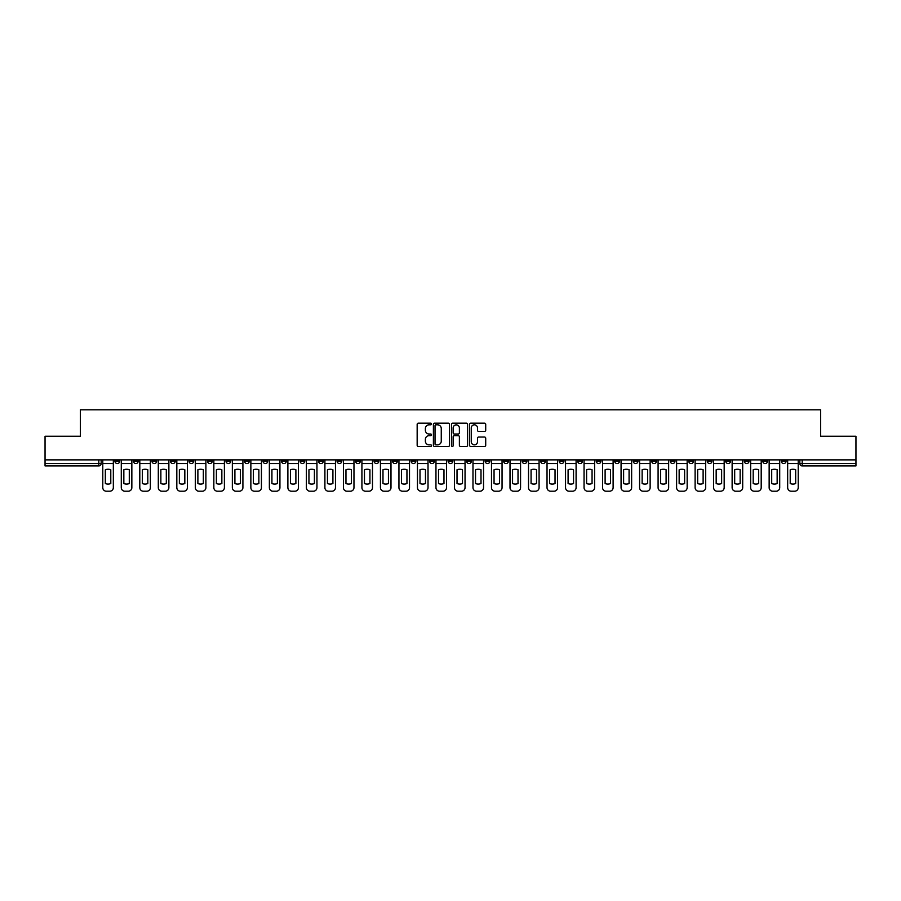 <?xml version="1.0" encoding="UTF-8"?>
<svg xmlns="http://www.w3.org/2000/svg" width="901" height="901" viewBox="0 0 901 901"><rect width="100%" height="100%" fill="white"/><g stroke="black" fill="none" stroke-linecap="round" stroke-linejoin="round"><path stroke-width="1.35" d="M431.511 424.011A0.811 0.811 0 0 0 430.701 423.188L418.323 423.188A1.16 1.16 0 0 0 417.163 424.36L417.163 445.319A1.16 1.16 0 0 0 418.323 446.479L430.701 446.479A0.811 0.811 0 0 0 431.511 445.668A0.811 0.811 0 0 0 430.701 444.857L429.101 444.857A3.728 3.728 0 0 1 425.373 441.13L425.373 439.384A3.728 3.728 0 0 1 429.101 435.656L430.701 435.656A0.811 0.811 0 0 0 431.511 434.834A0.811 0.811 0 0 0 430.701 434.023L429.101 434.023A3.728 3.728 0 0 1 425.373 430.295L425.373 428.549A3.728 3.728 0 0 1 429.101 424.821L430.701 424.821A0.811 0.811 0 0 0 431.511 424.011M781.313 461.177L781.313 459.87L781.313 461.177A2.376 2.376 0 0 0 783.69 463.553A2.376 2.376 0 0 1 781.313 461.177L786.066 461.177A2.376 2.376 0 0 1 783.69 463.553M614.719 461.177L614.719 459.87L614.719 461.177A2.376 2.376 0 0 0 617.095 463.553A2.376 2.376 0 0 1 614.719 461.177L619.471 461.177A2.376 2.376 0 0 1 617.095 463.553M577.699 459.87L577.699 461.177L582.451 461.177A2.376 2.376 0 0 1 580.075 463.553A2.376 2.376 0 0 1 577.699 461.177L577.699 459.87M559.194 461.177L559.194 459.87L559.194 461.177A2.376 2.376 0 0 0 561.56 463.553A2.376 2.376 0 0 1 559.194 461.177L563.936 461.177A2.376 2.376 0 0 1 561.56 463.553A2.376 2.376 0 0 0 563.936 461.177A2.376 2.376 0 0 1 561.56 463.553M540.679 461.177L540.679 459.87L540.679 461.177A2.376 2.376 0 0 0 543.055 463.553A2.376 2.376 0 0 1 540.679 461.177L545.42 461.177A2.376 2.376 0 0 1 543.055 463.553A2.376 2.376 0 0 0 545.42 461.177A2.376 2.376 0 0 1 543.055 463.553M485.143 461.177L485.143 459.87L485.143 461.177A2.376 2.376 0 0 0 487.52 463.553A2.376 2.376 0 0 1 485.143 461.177L489.896 461.177A2.376 2.376 0 0 1 487.52 463.553M466.639 459.87L466.639 461.177L471.381 461.177A2.376 2.376 0 0 1 469.016 463.553A2.376 2.376 0 0 1 466.639 461.177L466.639 459.87M448.124 459.87L448.124 461.177L452.876 461.177A2.376 2.376 0 0 1 450.5 463.553A2.376 2.376 0 0 1 448.124 461.177L448.124 459.87M429.619 459.87L429.619 461.177L434.361 461.177A2.376 2.376 0 0 1 431.984 463.553A2.376 2.376 0 0 1 429.619 461.177L429.619 459.87M411.104 461.177L411.104 459.87L411.104 461.177A2.376 2.376 0 0 0 413.48 463.553A2.376 2.376 0 0 1 411.104 461.177L415.857 461.177A2.376 2.376 0 0 1 413.48 463.553M374.084 459.87L374.084 461.177L378.837 461.177A2.376 2.376 0 0 1 376.46 463.553A2.376 2.376 0 0 1 374.084 461.177L374.084 459.87M355.58 461.177L355.58 459.87L355.58 461.177A2.376 2.376 0 0 0 357.945 463.553A2.376 2.376 0 0 1 355.58 461.177L360.321 461.177A2.376 2.376 0 0 1 357.945 463.553M151.965 459.87L151.965 461.177L156.706 461.177A2.376 2.376 0 0 1 154.33 463.553A2.376 2.376 0 0 1 151.965 461.177L151.965 459.87M484.535 431.399A1.16 1.16 0 0 0 485.707 430.239L485.707 424.36A1.16 1.16 0 0 0 484.535 423.188L470.795 423.188A1.16 1.16 0 0 0 469.635 424.36L469.635 445.319A1.16 1.16 0 0 0 470.795 446.479L484.535 446.479A1.16 1.16 0 0 0 485.707 445.319L485.707 438.213A1.16 1.16 0 0 0 484.535 437.053L478.656 437.053A1.16 1.16 0 0 0 477.496 438.213L477.496 441.738A3.12 3.12 0 0 1 474.376 444.857A3.12 3.12 0 0 1 471.257 441.738L471.257 427.941A3.12 3.12 0 0 1 474.376 424.821A3.12 3.12 0 0 1 477.496 427.941L477.496 430.239A1.16 1.16 0 0 0 478.656 431.399L484.535 431.399M45.05 459.87L45.05 436.264L80.414 436.264L80.414 409.797L820.586 409.797L820.586 436.264L855.95 436.264L855.95 459.87L45.05 459.87L45.05 463.553L101.171 463.553L101.171 459.87M449.486 424.36A1.16 1.16 0 0 0 448.315 423.188L434.575 423.188A1.16 1.16 0 0 0 433.404 424.36L433.404 445.319A1.16 1.16 0 0 0 434.575 446.479L448.315 446.479A1.16 1.16 0 0 0 449.486 445.319L449.486 424.36M452.685 423.188L466.425 423.188A1.16 1.16 0 0 1 467.596 424.36L467.596 445.319A1.16 1.16 0 0 1 466.425 446.479L460.546 446.479A1.16 1.16 0 0 1 459.386 445.319L459.386 436.816A1.16 1.16 0 0 0 458.215 435.656L454.318 435.656A1.16 1.16 0 0 0 453.147 436.816L453.147 445.668A0.811 0.811 0 0 1 452.336 446.479A0.811 0.811 0 0 1 451.514 445.668L451.514 424.36A1.16 1.16 0 0 1 452.685 423.188M799.829 459.87L799.829 463.553L855.95 463.553L855.95 465.93L802.194 465.93A2.376 2.376 0 0 1 799.829 463.553M855.95 459.87L855.95 463.553M101.171 463.553A2.376 2.376 0 0 1 98.806 465.93A2.376 2.376 0 0 0 101.171 463.553A2.376 2.376 0 0 1 98.806 465.93L45.05 465.93L45.05 463.553M786.066 459.87L786.066 461.177M767.551 459.87L767.551 461.177A2.376 2.376 0 0 1 765.174 463.553A2.376 2.376 0 0 1 762.809 461.177A2.376 2.376 0 0 0 765.174 463.553M762.809 459.87L762.809 461.177L767.551 461.177M749.035 459.87L749.035 461.177A2.376 2.376 0 0 1 746.67 463.553A2.376 2.376 0 0 1 744.294 461.177L749.035 461.177M744.294 459.87L744.294 461.177M730.531 459.87L730.531 461.177A2.376 2.376 0 0 1 728.154 463.553A2.376 2.376 0 0 1 725.778 461.177A2.376 2.376 0 0 0 728.154 463.553M725.778 459.87L725.778 461.177L730.531 461.177M712.015 459.87L712.015 461.177A2.376 2.376 0 0 1 709.65 463.553A2.376 2.376 0 0 1 707.274 461.177L712.015 461.177M707.274 459.87L707.274 461.177M693.511 459.87L693.511 461.177A2.376 2.376 0 0 1 691.135 463.553A2.376 2.376 0 0 1 688.758 461.177L693.511 461.177A2.376 2.376 0 0 1 691.135 463.553A2.376 2.376 0 0 0 693.511 461.177M688.758 459.87L688.758 461.177M674.995 459.87L674.995 461.177A2.376 2.376 0 0 1 672.63 463.553A2.376 2.376 0 0 1 670.254 461.177A2.376 2.376 0 0 0 672.63 463.553M670.254 459.87L670.254 461.177L674.995 461.177M656.491 459.87L656.491 461.177A2.376 2.376 0 0 1 654.115 463.553A2.376 2.376 0 0 1 651.738 461.177L656.491 461.177M651.738 459.87L651.738 461.177M637.976 459.87L637.976 461.177A2.376 2.376 0 0 1 635.599 463.553A2.376 2.376 0 0 1 633.234 461.177A2.376 2.376 0 0 0 635.599 463.553M633.234 459.87L633.234 461.177L637.976 461.177M619.471 459.87L619.471 461.177M600.956 459.87L600.956 461.177A2.376 2.376 0 0 1 598.579 463.553A2.376 2.376 0 0 1 596.214 461.177L600.956 461.177A2.376 2.376 0 0 1 598.579 463.553A2.376 2.376 0 0 0 600.956 461.177L600.956 459.87M596.214 459.87L596.214 461.177M582.451 459.87L582.451 461.177A2.376 2.376 0 0 1 580.075 463.553A2.376 2.376 0 0 0 582.451 461.177L582.451 459.87M563.936 459.87L563.936 461.177L563.936 459.87M545.42 459.87L545.42 461.177M526.916 459.87L526.916 461.177A2.376 2.376 0 0 1 524.54 463.553A2.376 2.376 0 0 1 522.163 461.177L526.916 461.177A2.376 2.376 0 0 1 524.54 463.553A2.376 2.376 0 0 0 526.916 461.177M522.163 459.87L522.163 461.177M508.401 459.87L508.401 461.177A2.376 2.376 0 0 1 506.035 463.553A2.376 2.376 0 0 1 503.659 461.177A2.376 2.376 0 0 0 506.035 463.553A2.376 2.376 0 0 0 508.401 461.177A2.376 2.376 0 0 1 506.035 463.553M503.659 459.87L503.659 461.177L508.401 461.177M489.896 459.87L489.896 461.177L489.896 459.87M471.381 459.87L471.381 461.177L471.381 459.87M452.876 459.87L452.876 461.177A2.376 2.376 0 0 1 450.5 463.553A2.376 2.376 0 0 0 452.876 461.177L452.876 459.87M434.361 459.87L434.361 461.177L434.361 459.87M415.857 459.87L415.857 461.177L415.857 459.87M397.341 459.87L397.341 461.177A2.376 2.376 0 0 1 394.965 463.553A2.376 2.376 0 0 1 392.599 461.177A2.376 2.376 0 0 0 394.965 463.553A2.376 2.376 0 0 0 397.341 461.177A2.376 2.376 0 0 1 394.965 463.553M392.599 459.87L392.599 461.177L397.341 461.177M378.837 459.87L378.837 461.177A2.376 2.376 0 0 1 376.46 463.553A2.376 2.376 0 0 0 378.837 461.177L378.837 459.87M360.321 459.87L360.321 461.177M341.806 459.87L341.806 461.177A2.376 2.376 0 0 1 339.44 463.553A2.376 2.376 0 0 1 337.064 461.177L341.806 461.177M337.064 459.87L337.064 461.177M323.301 459.87L323.301 461.177A2.376 2.376 0 0 1 320.925 463.553A2.376 2.376 0 0 1 318.549 461.177L323.301 461.177M318.549 459.87L318.549 461.177M304.786 459.87L304.786 461.177A2.376 2.376 0 0 1 302.421 463.553A2.376 2.376 0 0 1 300.044 461.177L304.786 461.177M300.044 459.87L300.044 461.177M286.281 459.87L286.281 461.177A2.376 2.376 0 0 1 283.905 463.553A2.376 2.376 0 0 1 281.529 461.177L286.281 461.177L286.281 459.87M281.529 459.87L281.529 461.177M267.766 459.87L267.766 461.177A2.376 2.376 0 0 1 265.401 463.553A2.376 2.376 0 0 1 263.024 461.177L267.766 461.177M263.024 459.87L263.024 461.177M249.262 459.87L249.262 461.177A2.376 2.376 0 0 1 246.885 463.553A2.376 2.376 0 0 1 244.509 461.177L249.262 461.177M244.509 459.87L244.509 461.177M230.746 459.87L230.746 461.177A2.376 2.376 0 0 1 228.37 463.553A2.376 2.376 0 0 1 226.005 461.177L230.746 461.177M226.005 459.87L226.005 461.177M212.242 459.87L212.242 461.177A2.376 2.376 0 0 1 209.865 463.553A2.376 2.376 0 0 1 207.489 461.177L212.242 461.177M207.489 459.87L207.489 461.177M193.726 459.87L193.726 461.177A2.376 2.376 0 0 1 191.35 463.553A2.376 2.376 0 0 1 188.985 461.177A2.376 2.376 0 0 0 191.35 463.553M188.985 459.87L188.985 461.177L193.726 461.177M175.222 459.87L175.222 461.177A2.376 2.376 0 0 1 172.846 463.553A2.376 2.376 0 0 1 170.469 461.177L175.222 461.177M170.469 459.87L170.469 461.177M156.706 459.87L156.706 461.177A2.376 2.376 0 0 1 154.33 463.553A2.376 2.376 0 0 0 156.706 461.177M138.191 459.87L138.191 461.177A2.376 2.376 0 0 1 135.826 463.553A2.376 2.376 0 0 1 133.449 461.177A2.376 2.376 0 0 0 135.826 463.553A2.376 2.376 0 0 0 138.191 461.177A2.376 2.376 0 0 1 135.826 463.553M133.449 459.87L133.449 461.177L138.191 461.177M119.687 459.87L119.687 461.177A2.376 2.376 0 0 1 117.31 463.553A2.376 2.376 0 0 1 114.934 461.177L119.687 461.177L119.687 459.87M114.934 459.87L114.934 461.177M435.859 424.821A0.811 0.811 0 0 0 435.037 425.632L435.037 444.035A0.811 0.811 0 0 0 435.859 444.857L437.548 444.857A3.728 3.728 0 0 0 441.265 441.13L441.265 428.549A3.728 3.728 0 0 0 437.548 424.821L435.859 424.821M459.386 427.998A3.12 3.12 0 0 0 456.266 424.878A3.12 3.12 0 0 0 453.147 427.998L453.147 432.863A1.16 1.16 0 0 0 454.318 434.023L458.215 434.023A1.16 1.16 0 0 0 459.386 432.863L459.386 427.998M102.782 463.553L102.782 487.644A3.559 3.559 0 0 0 106.341 491.203L109.776 491.203A3.559 3.559 0 0 0 113.335 487.644L113.335 463.553L102.782 463.553L102.782 459.87M113.335 463.553L113.335 459.87M110.789 483.555L110.789 469.77A7.354 7.354 0 0 0 105.327 469.77L105.327 483.555A7.354 7.354 0 0 0 110.789 483.555M121.286 463.553L121.286 487.644A3.559 3.559 0 0 0 124.845 491.203L128.291 491.203A3.559 3.559 0 0 0 131.85 487.644L131.85 463.553L121.286 463.553L121.286 459.87M131.85 463.553L131.85 459.87M129.293 483.555L129.293 469.77A7.354 7.354 0 0 0 123.842 469.77L123.842 483.555A7.354 7.354 0 0 0 129.293 483.555M139.801 463.553L139.801 487.644A3.559 3.559 0 0 0 143.36 491.203L146.795 491.203A3.559 3.559 0 0 0 150.354 487.644L150.354 463.553L139.801 463.553L139.801 459.87M150.354 463.553L150.354 459.87M147.809 483.555L147.809 469.77A7.354 7.354 0 0 0 142.347 469.77L142.347 483.555A7.354 7.354 0 0 0 147.809 483.555M158.306 463.553L158.306 487.644A3.559 3.559 0 0 0 161.865 491.203L165.311 491.203A3.559 3.559 0 0 0 168.87 487.644L168.87 463.553L158.306 463.553L158.306 459.87M168.87 463.553L168.87 459.87M166.313 483.555L166.313 469.77A7.354 7.354 0 0 0 160.862 469.77L160.862 483.555A7.354 7.354 0 0 0 166.313 483.555M176.821 463.553L176.821 487.644A3.559 3.559 0 0 0 180.38 491.203L183.815 491.203A3.559 3.559 0 0 0 187.374 487.644L187.374 463.553L176.821 463.553L176.821 459.87M187.374 463.553L187.374 459.87M184.829 483.555L184.829 469.77A7.354 7.354 0 0 0 179.367 469.77L179.367 483.555A7.354 7.354 0 0 0 184.829 483.555M195.326 463.553L195.326 487.644A3.559 3.559 0 0 0 198.884 491.203L202.331 491.203A3.559 3.559 0 0 0 205.89 487.644L205.89 463.553L195.326 463.553L195.326 459.87M205.89 463.553L205.89 459.87M203.333 483.555L203.333 469.77A7.354 7.354 0 0 0 197.882 469.77L197.882 483.555A7.354 7.354 0 0 0 203.333 483.555M213.841 463.553L213.841 487.644A3.559 3.559 0 0 0 217.4 491.203L220.835 491.203A3.559 3.559 0 0 0 224.394 487.644L224.394 463.553L213.841 463.553L213.841 459.87M224.394 463.553L224.394 459.87M221.849 483.555L221.849 469.77A7.354 7.354 0 0 0 216.386 469.77L216.386 483.555A7.354 7.354 0 0 0 221.849 483.555M232.345 463.553L232.345 487.644A3.559 3.559 0 0 0 235.904 491.203L239.351 491.203A3.559 3.559 0 0 0 242.91 487.644L242.91 463.553L232.345 463.553L232.345 459.87M242.91 463.553L242.91 459.87M240.364 483.555L240.364 469.77A7.354 7.354 0 0 0 234.902 469.77L234.902 483.555A7.354 7.354 0 0 0 240.364 483.555M250.861 463.553L250.861 487.644A3.559 3.559 0 0 0 254.42 491.203L257.866 491.203A3.559 3.559 0 0 0 261.425 487.644L261.425 463.553L250.861 463.553L250.861 459.87M261.425 463.553L261.425 459.87M258.869 483.555L258.869 469.77A7.354 7.354 0 0 0 253.406 469.77L253.406 483.555A7.354 7.354 0 0 0 258.869 483.555M269.365 463.553L269.365 487.644A3.559 3.559 0 0 0 272.935 491.203L276.37 491.203A3.559 3.559 0 0 0 279.929 487.644L279.929 463.553L269.365 463.553L269.365 459.87M279.929 463.553L279.929 459.87M277.384 483.555L277.384 469.77A7.354 7.354 0 0 0 271.922 469.77L271.922 483.555A7.354 7.354 0 0 0 277.384 483.555M287.881 463.553L287.881 487.644A3.559 3.559 0 0 0 291.44 491.203L294.886 491.203A3.559 3.559 0 0 0 298.445 487.644L298.445 463.553L287.881 463.553L287.881 459.87M298.445 463.553L298.445 459.87M295.888 483.555L295.888 469.77A7.354 7.354 0 0 0 290.437 469.77L290.437 483.555A7.354 7.354 0 0 0 295.888 483.555M306.396 463.553L306.396 487.644A3.559 3.559 0 0 0 309.955 491.203L313.39 491.203A3.559 3.559 0 0 0 316.949 487.644L316.949 463.553L306.396 463.553L306.396 459.87M316.949 463.553L316.949 459.87M314.404 483.555L314.404 469.77A7.354 7.354 0 0 0 308.942 469.77L308.942 483.555A7.354 7.354 0 0 0 314.404 483.555M324.901 463.553L324.901 487.644A3.559 3.559 0 0 0 328.46 491.203L331.906 491.203A3.559 3.559 0 0 0 335.465 487.644L335.465 463.553L324.901 463.553L324.901 459.87M335.465 463.553L335.465 459.87M332.908 483.555L332.908 469.77A7.354 7.354 0 0 0 327.457 469.77L327.457 483.555A7.354 7.354 0 0 0 332.908 483.555M343.416 463.553L343.416 487.644A3.559 3.559 0 0 0 346.975 491.203L350.41 491.203A3.559 3.559 0 0 0 353.969 487.644L353.969 463.553L343.416 463.553L343.416 459.87M353.969 463.553L353.969 459.87M351.424 483.555L351.424 469.77A7.354 7.354 0 0 0 345.961 469.77L345.961 483.555A7.354 7.354 0 0 0 351.424 483.555M361.92 463.553L361.92 487.644A3.559 3.559 0 0 0 365.479 491.203L368.926 491.203A3.559 3.559 0 0 0 372.485 487.644L372.485 463.553L361.92 463.553L361.92 459.87M372.485 463.553L372.485 459.87M369.928 483.555L369.928 469.77A7.354 7.354 0 0 0 364.477 469.77L364.477 483.555A7.354 7.354 0 0 0 369.928 483.555M380.436 463.553L380.436 487.644A3.559 3.559 0 0 0 383.995 491.203L387.43 491.203A3.559 3.559 0 0 0 390.989 487.644L390.989 463.553L380.436 463.553L380.436 459.87M390.989 463.553L390.989 459.87M388.444 483.555L388.444 469.77A7.354 7.354 0 0 0 382.981 469.77L382.981 483.555A7.354 7.354 0 0 0 388.444 483.555M398.94 463.553L398.94 487.644A3.559 3.559 0 0 0 402.499 491.203L405.946 491.203A3.559 3.559 0 0 0 409.505 487.644L409.505 463.553L398.94 463.553L398.94 459.87M409.505 463.553L409.505 459.87M406.948 483.555L406.948 469.77A7.354 7.354 0 0 0 401.497 469.77L401.497 483.555A7.354 7.354 0 0 0 406.948 483.555M417.456 463.553L417.456 487.644A3.559 3.559 0 0 0 421.015 491.203L424.45 491.203A3.559 3.559 0 0 0 428.02 487.644L428.02 463.553L417.456 463.553L417.456 459.87M428.02 463.553L428.02 459.87M425.463 483.555L425.463 469.77A7.354 7.354 0 0 0 420.001 469.77L420.001 483.555A7.354 7.354 0 0 0 425.463 483.555M435.96 463.553L435.96 487.644A3.559 3.559 0 0 0 439.519 491.203L442.965 491.203A3.559 3.559 0 0 0 446.524 487.644L446.524 463.553L435.96 463.553L435.96 459.87M446.524 463.553L446.524 459.87M443.979 483.555L443.979 469.77A7.354 7.354 0 0 0 438.517 469.77L438.517 483.555A7.354 7.354 0 0 0 443.979 483.555M454.476 463.553L454.476 487.644A3.559 3.559 0 0 0 458.035 491.203L461.481 491.203A3.559 3.559 0 0 0 465.04 487.644L465.04 463.553L454.476 463.553L454.476 459.87M465.04 463.553L465.04 459.87M462.483 483.555L462.483 469.77A7.354 7.354 0 0 0 457.021 469.77L457.021 483.555A7.354 7.354 0 0 0 462.483 483.555M472.98 463.553L472.98 487.644A3.559 3.559 0 0 0 476.55 491.203L479.985 491.203A3.559 3.559 0 0 0 483.544 487.644L483.544 463.553L472.98 463.553L472.98 459.87M483.544 463.553L483.544 459.87M480.999 483.555L480.999 469.77A7.354 7.354 0 0 0 475.537 469.77L475.537 483.555A7.354 7.354 0 0 0 480.999 483.555M491.495 463.553L491.495 487.644A3.559 3.559 0 0 0 495.054 491.203L498.501 491.203A3.559 3.559 0 0 0 502.06 487.644L502.06 463.553L491.495 463.553L491.495 459.87M502.06 463.553L502.06 459.87M499.503 483.555L499.503 469.77A7.354 7.354 0 0 0 494.052 469.77L494.052 483.555A7.354 7.354 0 0 0 499.503 483.555M510.011 463.553L510.011 487.644A3.559 3.559 0 0 0 513.57 491.203L517.005 491.203A3.559 3.559 0 0 0 520.564 487.644L520.564 463.553L510.011 463.553L510.011 459.87M520.564 463.553L520.564 459.87M518.019 483.555L518.019 469.77A7.354 7.354 0 0 0 512.556 469.77L512.556 483.555A7.354 7.354 0 0 0 518.019 483.555M528.515 463.553L528.515 487.644A3.559 3.559 0 0 0 532.074 491.203L535.521 491.203A3.559 3.559 0 0 0 539.08 487.644L539.08 463.553L528.515 463.553L528.515 459.87M539.08 463.553L539.08 459.87M536.523 483.555L536.523 469.77A7.354 7.354 0 0 0 531.072 469.77L531.072 483.555A7.354 7.354 0 0 0 536.523 483.555M547.031 463.553L547.031 487.644A3.559 3.559 0 0 0 550.59 491.203L554.025 491.203A3.559 3.559 0 0 0 557.584 487.644L557.584 463.553L547.031 463.553L547.031 459.87M557.584 463.553L557.584 459.87M555.039 483.555L555.039 469.77A7.354 7.354 0 0 0 549.576 469.77L549.576 483.555A7.354 7.354 0 0 0 555.039 483.555M565.535 463.553L565.535 487.644A3.559 3.559 0 0 0 569.094 491.203L572.54 491.203A3.559 3.559 0 0 0 576.099 487.644L576.099 463.553L565.535 463.553L565.535 459.87M576.099 463.553L576.099 459.87M573.543 483.555L573.543 469.77A7.354 7.354 0 0 0 568.092 469.77L568.092 483.555A7.354 7.354 0 0 0 573.543 483.555M584.051 463.553L584.051 487.644A3.559 3.559 0 0 0 587.61 491.203L591.045 491.203A3.559 3.559 0 0 0 594.604 487.644L594.604 463.553L584.051 463.553L584.051 459.87M594.604 463.553L594.604 459.87M592.058 483.555L592.058 469.77A7.354 7.354 0 0 0 586.596 469.77L586.596 483.555A7.354 7.354 0 0 0 592.058 483.555M602.555 463.553L602.555 487.644A3.559 3.559 0 0 0 606.114 491.203L609.56 491.203A3.559 3.559 0 0 0 613.119 487.644L613.119 463.553L602.555 463.553L602.555 459.87M613.119 463.553L613.119 459.87M610.563 483.555L610.563 469.77A7.354 7.354 0 0 0 605.112 469.77L605.112 483.555A7.354 7.354 0 0 0 610.563 483.555M621.071 463.553L621.071 487.644A3.559 3.559 0 0 0 624.63 491.203L628.065 491.203A3.559 3.559 0 0 0 631.635 487.644L631.635 463.553L621.071 463.553L621.071 459.87M631.635 463.553L631.635 459.87M629.078 483.555L629.078 469.77A7.354 7.354 0 0 0 623.616 469.77L623.616 483.555A7.354 7.354 0 0 0 629.078 483.555M639.575 463.553L639.575 487.644A3.559 3.559 0 0 0 643.134 491.203L646.58 491.203A3.559 3.559 0 0 0 650.139 487.644L650.139 463.553L639.575 463.553L639.575 459.87M650.139 463.553L650.139 459.87M647.594 483.555L647.594 469.77A7.354 7.354 0 0 0 642.131 469.77L642.131 483.555A7.354 7.354 0 0 0 647.594 483.555M658.09 463.553L658.09 487.644A3.559 3.559 0 0 0 661.649 491.203L665.096 491.203A3.559 3.559 0 0 0 668.655 487.644L668.655 463.553L658.09 463.553L658.09 459.87M668.655 463.553L668.655 459.87M666.098 483.555L666.098 469.77A7.354 7.354 0 0 0 660.636 469.77L660.636 483.555A7.354 7.354 0 0 0 666.098 483.555M676.606 463.553L676.606 487.644A3.559 3.559 0 0 0 680.165 491.203L683.6 491.203A3.559 3.559 0 0 0 687.159 487.644L687.159 463.553L676.606 463.553L676.606 459.87M687.159 463.553L687.159 459.87M684.614 483.555L684.614 469.77A7.354 7.354 0 0 0 679.151 469.77L679.151 483.555A7.354 7.354 0 0 0 684.614 483.555M695.11 463.553L695.11 487.644A3.559 3.559 0 0 0 698.669 491.203L702.116 491.203A3.559 3.559 0 0 0 705.674 487.644L705.674 463.553L695.11 463.553L695.11 459.87M705.674 463.553L705.674 459.87M703.118 483.555L703.118 469.77A7.354 7.354 0 0 0 697.667 469.77L697.667 483.555A7.354 7.354 0 0 0 703.118 483.555M713.626 463.553L713.626 487.644A3.559 3.559 0 0 0 717.185 491.203L720.62 491.203A3.559 3.559 0 0 0 724.179 487.644L724.179 463.553L713.626 463.553L713.626 459.87M724.179 463.553L724.179 459.87M721.633 483.555L721.633 469.77A7.354 7.354 0 0 0 716.171 469.77L716.171 483.555A7.354 7.354 0 0 0 721.633 483.555M732.13 463.553L732.13 487.644A3.559 3.559 0 0 0 735.689 491.203L739.135 491.203A3.559 3.559 0 0 0 742.694 487.644L742.694 463.553L732.13 463.553L732.13 459.87M742.694 463.553L742.694 459.87M740.138 483.555L740.138 469.77A7.354 7.354 0 0 0 734.687 469.77L734.687 483.555A7.354 7.354 0 0 0 740.138 483.555M750.646 463.553L750.646 487.644A3.559 3.559 0 0 0 754.205 491.203L757.64 491.203A3.559 3.559 0 0 0 761.199 487.644L761.199 463.553L750.646 463.553L750.646 459.87M761.199 463.553L761.199 459.87M758.653 483.555L758.653 469.77A7.354 7.354 0 0 0 753.191 469.77L753.191 483.555A7.354 7.354 0 0 0 758.653 483.555M769.15 463.553L769.15 487.644A3.559 3.559 0 0 0 772.709 491.203L776.155 491.203A3.559 3.559 0 0 0 779.714 487.644L779.714 463.553L769.15 463.553L769.15 459.87M779.714 463.553L779.714 459.87M777.158 483.555L777.158 469.77A7.354 7.354 0 0 0 771.707 469.77L771.707 483.555A7.354 7.354 0 0 0 777.158 483.555M787.665 463.553L787.665 487.644A3.559 3.559 0 0 0 791.224 491.203L794.659 491.203A3.559 3.559 0 0 0 798.218 487.644L798.218 463.553L787.665 463.553L787.665 459.87M798.218 463.553L798.218 459.87M795.673 483.555L795.673 469.77A7.354 7.354 0 0 0 790.211 469.77L790.211 483.555A7.354 7.354 0 0 0 795.673 483.555M98.806 459.87L98.806 465.93M802.194 459.87L802.194 465.93"/></g></svg>
